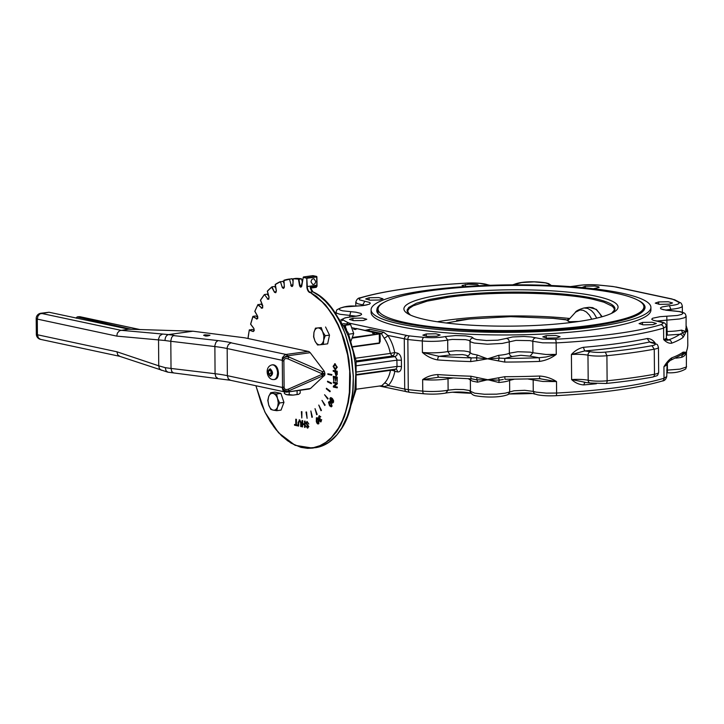 <?xml version="1.0" encoding="UTF-8"?>
<svg xmlns="http://www.w3.org/2000/svg" width="724" height="724" viewBox="0 0 724 724"><rect width="100%" height="100%" fill="white"/><g stroke="black" fill="none" stroke-linecap="round" stroke-linejoin="round"><path stroke-width="1.09" d="M346.579 329.42L344.751 325.999M344.28 325.167L345.393 325.284L345.701 327.456M350.887 341.312L353.701 333.511L350.588 324.569L343.357 323.619M350.588 324.569L345.393 325.284M353.701 333.511L348.796 334.189M277.609 406.915L276.767 410.689L273.201 410.137A8.48 5.059 -97.8 0 0 277.609 406.915L278.26 402.888L277.536 398.562A8.48 5.059 -97.8 0 0 273.048 393.431L276.622 393.983L277.536 398.562L279.663 402.969L277.609 406.915M270.83 409.422L268.713 405.006A8.48 5.059 -97.8 0 0 273.201 410.137L270.83 409.422M268.64 396.652L267.989 400.68L268.713 405.006L267.789 400.426L268.64 396.652L270.686 392.707L273.048 393.431A8.48 5.059 -97.8 0 0 268.64 396.652M270.686 392.707L274.975 392.118L280.912 393.385L276.622 393.983M280.912 393.385L283.953 402.381L279.663 402.969M283.953 402.381L281.057 410.101L276.767 410.689M323.682 340.153L323.357 344.416L319.845 344.787A8.48 5.059 -97.8 0 0 323.682 340.153L323.845 335.882L322.651 331.737A8.48 5.059 -97.8 0 0 317.773 327.954L321.275 327.592L322.651 331.737L325.221 335.719L323.682 340.153M317.537 344.986L314.967 341.004A8.48 5.059 -97.8 0 0 319.845 344.787L317.537 344.986M313.926 332.588L313.773 336.859L314.967 341.004L313.592 336.85L313.926 332.588L315.465 328.153L317.773 327.954A8.48 5.059 -97.8 0 0 313.926 332.588M315.465 328.153L321.275 327.592M325.565 326.995L329.511 335.131L325.221 335.719M329.511 335.131L327.637 343.828L323.357 344.416M328.714 338.832L328.606 339.339M311.619 290.749L310.243 287.129A5.303 3.158 -97.8 0 0 312.84 291.826L319.266 295.899L325.429 301.302L331.194 307.926L336.479 315.646L341.176 324.325L345.194 333.809L350.932 354.47L353.267 376.109L353.104 386.797L352.045 397.15L350.108 406.96L347.339 416.047L341.719 427.984L337.113 434.59L329.094 442.165L320.071 446.681L312.605 448.102L320.307 445.93L329.031 440.364L336.633 431.83L340.913 424.653L344.47 416.445L348.316 402.526L349.819 392.426L350.407 376.498L348.977 360.244L346.932 349.547L344.063 339.194L338.307 324.723L333.61 316.035L325.501 304.858L316.406 296.297L309.972 292.224L322.225 301.989L327.972 308.587L333.23 316.279L337.909 324.931L341.909 334.37L347.629 354.95L349.71 371.113L349.375 392.363L347.882 402.426L345.529 411.856L342.371 420.499L338.461 428.174L331.339 437.595L325.881 442.301L319.972 445.658L313.727 447.586L307.257 448.066L300.668 447.079L294.107 444.645L287.663 440.807L281.482 435.64L275.663 429.242L270.314 421.721L265.536 413.223L261.418 403.892L255.925 385.738M310.424 287.808L310.243 287.129L316.922 286.197A5.828 3.475 82.2 0 1 316.859 285.211M280.288 281.663A90.093 53.721 -97.8 0 0 275.319 284.396L275.292 284.641A89.776 53.531 82.2 0 1 280.088 282.016L283.012 281.247L284.089 283.337M280.088 282.016L280.414 281.609L282.396 287.7L283.437 288.451L284.36 286.948L283.98 280.532L292.071 278.668L293.039 281.183M275.319 284.396L276.378 290.704L275.79 292.704L274.532 292.333L271.989 286.831L274.595 286.469L275.835 288.288M292.831 285.681A1.593 0.95 82.2 0 1 292.243 286.197A1.593 0.95 82.2 0 1 291.166 285.093L289.473 279.021A90.093 53.721 -97.8 0 0 289.319 279.048A90.093 53.721 -97.8 0 0 284.025 280.233L284.025 280.233M301.691 286.324A1.593 0.95 82.2 0 1 301.103 286.831A1.593 0.95 82.2 0 1 299.962 285.464L298.903 279.156A90.093 53.721 -97.8 0 0 293.274 278.749L295.881 278.387A90.093 53.721 82.2 0 1 301.501 278.794L298.505 279.482L299.519 285.537C300.279 287.519 301.03 287.672 301.754 286.016L303.266 277.31L306.795 278.269L306.867 286.523A5.62 3.349 -97.8 0 0 309.691 292.559M298.903 279.156L293.274 278.749M271.79 286.994A90.093 53.721 -97.8 0 0 267.4 291.111L267.391 291.292A89.776 53.531 82.2 0 1 271.717 287.256L271.989 286.831M267.4 291.111L269.093 297.184M264.251 294.804A90.093 53.721 -97.8 0 0 260.531 300.17L264.477 294.523L267.075 294.161L268.586 295.835M264.242 294.958L264.477 294.523L267.681 298.822L264.477 294.523M260.531 300.17L262.803 305.809M257.889 304.831A90.093 53.721 -97.8 0 0 254.902 311.293L254.893 311.338A89.776 53.531 82.2 0 1 257.889 304.894L260.685 304.098L262.604 305.637M257.889 304.894L258.088 304.451L257.889 304.894L261.626 307.872L258.088 304.451M254.902 311.293L257.69 316.343M248.251 338.488L248.006 338.262A89.776 53.531 82.2 0 1 249.309 330.18L253.219 331.547L254.205 330.533L253.916 328.479L250.685 324.126L253.02 316.334L255.617 315.972L257.825 317.157M252.866 316.75L256.776 318.768L253.02 316.334M249.309 330.18L252.024 329.429L254.205 330.053M301.501 278.794L302.342 281.926M282.143 397.051L282.876 399.205M327.447 330.886L327.954 331.927M299.817 420.671L298.795 422.454L298.659 426.092L298.632 422.472L299.655 420.689L300.641 422.907L300.668 426.517L301.184 426.626L301.148 423.006L299.13 419.902L299.772 419.911L301.32 422.988L301.184 426.626M301.989 420.544L302.044 426.816L302.551 426.925L302.532 424.345L304.523 424.78L304.551 427.35L305.057 427.459L305.003 421.196L304.496 421.087L304.523 424.038L302.523 423.612L302.496 420.653L301.989 420.544L302.668 420.635L302.695 423.585L304.523 423.974M304.496 421.087L305.175 421.169L305.057 427.459M302.695 424.382L302.551 426.925M305.881 425.875L307.347 428.056L308.686 426.617L306.234 423.151L307.175 422.291L308.813 424.02L307.148 421.549L305.736 423.115L308.198 426.572L307.32 427.323L305.881 425.875L307.763 427.332M306.822 421.522L308.813 424.02M307.347 422.273L306.397 423.133L308.858 426.599L307.51 428.038M307.347 428.056L307.854 428.065M316.388 417.802L317.338 417.848L316.388 417.802L316.316 421.567C317.012 423.585 317.709 424.318 318.397 423.757C319.022 424.237 319.04 422.979 318.469 419.983L317.51 417.829L316.551 417.775L317.51 417.829L318.641 419.965L318.135 423.893M321.501 419.612L320.804 421.268L319.954 420.753L320.37 419.241L318.913 418.21L319.184 416.499L320.216 417.169L320.596 416.78L318.985 415.902L318.488 418.544L319.592 419.531L319.528 421.042L321.013 421.848L321.664 419.585L320.723 421.992M319.465 415.721L318.985 415.902M319.148 415.875L320.759 416.752L320.216 417.169M319.483 416.4L319.076 418.191L320.117 418.852M320.198 418.59L320.126 420.725L320.976 421.241M329.284 401.449L330.977 402.499L332.081 406.101L331.302 406.834M330.805 397.557L332.361 398.481L333.574 400.644L333.493 402.345L332.117 402.816M331.945 402.834L333.321 402.372L333.411 400.671L332.189 398.508L330.759 397.557L329.909 398.381L330.47 401.268L331.42 401.739L332.117 401.033L332.126 399.304L333.076 401.304L331.945 402.834L332.714 403.096M332.144 402.191L332.759 402.336M332.289 399.277L332.28 401.015L331.465 401.72M333.312 382.109L337.33 382.915L337.339 383.765L334.343 386.417L337.366 387.059L337.203 387.874L337.203 387.087L334.171 386.435L337.167 383.792L337.167 382.942L333.312 382.109L333.312 382.906L336.343 383.557L333.348 386.2L333.348 387.05L337.203 387.874M333.891 377.258L333.755 381.077L333.719 377.222L335.031 377.503L335.52 381.077L335.483 377.602L336.669 377.856L337.149 381.657L337.113 377.123L333.257 376.29L333.755 381.077M333.257 376.29L337.284 377.095L337.149 381.657M335.655 377.638L335.52 381.077M333.203 370.435L333.212 371.267L334.778 371.602L335.99 375.801L337.049 374.57L337.058 371.258L333.203 370.435L337.23 371.231L337.221 374.543L336.153 375.783M334.642 363.747L337.266 367.186L335.284 369.756M335.122 369.783L337.094 367.213L335.022 363.774L333.103 366.362L335.122 369.783L335.746 369.792M295.754 419.214L296.433 419.296L296.487 424.825L297.754 425.097L297.754 425.839L297.582 425.124L296.315 424.852L296.27 419.323L295.754 419.214L295.799 424.735L294.523 424.463L294.532 425.205L297.591 425.857M294.523 424.463L295.799 424.68M301.374 411.666L301.935 411.721L301.817 418.01L301.374 411.666L301.817 418.01M306.008 412.056L306.551 412.001L307.103 418.336L306.008 412.056L307.103 418.336M310.849 410.979L312.388 417.124L311.854 417.286L310.849 410.979L311.854 417.286M315.012 408.635L317.157 414.445L316.659 414.716L315.012 408.635L316.659 414.716M318.768 405.06L321.456 410.372L320.994 410.734L318.768 405.06L320.994 410.734M321.981 400.381L325.139 405.015L324.723 405.467L321.981 400.381L324.723 405.467M324.569 394.725L328.099 398.553L327.746 399.078L324.569 394.725L327.746 399.078M326.443 388.263L330.253 391.159L329.954 391.747L326.316 388.824L326.443 388.263L330.081 391.186L329.954 391.747M327.547 381.204L331.52 383.087L331.293 383.711L327.483 381.81L327.547 381.204L331.357 383.105L331.293 383.711M327.854 373.756L331.873 374.552L331.71 375.204L327.854 374.38L327.854 373.756L331.71 374.579L331.71 375.204M311.03 281.935C311.266 279.781 312.234 278.722 313.954 278.767L315.664 281.301C315.429 283.455 314.451 284.514 312.732 284.469L311.03 281.935M299.772 419.911L298.116 422.363L298.152 425.983L298.659 426.092M318.207 423.16L316.732 421.259L316.587 418.391C316.868 417.839 317.356 418.472 318.053 420.291L318.515 422.418L318.026 423.241M316.75 418.363L316.904 421.232L318.379 423.142M320.804 421.268L320.126 420.725M329.42 401.431L328.479 402.2L329.583 405.793L331.221 406.852L331.909 406.128L330.805 402.526L329.348 401.44M331.574 405.73L329.818 405.159L328.814 402.589L330.569 403.159L331.583 404.779L331.149 406.128M328.986 402.562L329.99 405.132L331.746 405.702M331.438 398.662L331.8 400.49L330.678 400.607L330.253 398.761L331.438 398.662L330.416 398.734L330.85 400.58L331.963 400.472M331.8 400.49L330.85 400.58M331.61 398.634L330.416 398.734M335.239 371.693L336.615 371.991L336.597 374.362L335.963 374.951L335.239 371.693M336.597 374.362L335.963 374.951L336.769 374.344M335.402 371.729L336.135 374.923M335.194 363.756L334.723 363.729M335.022 364.625L336.66 367.122L335.122 368.923L333.547 366.444L334.579 364.606M335.194 364.606L333.71 366.425L335.284 368.905M205.345 335.538L205.842 335.773M205.453 335.746L204.222 335.592M204.946 335.701L205.453 335.547C203.326 336.751 213.109 335.402 205.833 335.502M205.372 335.366L209.363 335.547M204.865 334.832L209.969 335.221L203.607 335.275L204.865 334.832M268.658 373.783L268.631 370.769L270.224 369.602L271.844 371.457L271.871 374.471L270.278 375.638L268.658 373.783L270.857 373.484L271.871 374.408M272.948 364.76C276.152 365.032 277.989 367.801 278.459 373.068C278.342 376.77 277.174 378.896 274.975 379.457L274.088 379.584L275.446 378.996L276.858 377.095L277.573 373.195A7.421 4.425 -97.8 0 0 273.011 364.914L272.07 364.878L272.948 364.76M270.93 370.407L270.857 373.484M270.83 370.462L268.631 370.769M284.387 391.829L284.405 393.584L286.822 394.707A6.887 1.167 179.5 0 1 285.727 394.354A6.887 1.167 179.5 0 1 285.609 394.281M289.229 394.616L293.175 395.105A6.887 1.167 179.5 0 1 286.822 394.707L289.229 394.616L289.202 391.784M298.659 394.345L293.175 395.105L298.876 394.236A6.887 1.167 179.5 0 1 298.876 394.236A6.887 1.167 179.5 0 1 298.659 394.345L300.188 393.105L300.161 390.272M297.084 390.698L297.121 394.372M128.709 329.194L119.587 330.678L117.369 333.094L116.754 336.108L165.018 340.506A63.594 10.788 -0.5 0 0 170.783 341.285L214.82 346.552A63.594 10.788 179.5 0 1 227.101 348.525L281.898 360.253A5.303 2.914 -37.1 0 1 287.899 355.765L310.234 352.688L308.886 351.538L244.902 337.837L192.928 331.212L128.709 329.194L49.042 312.243L40.779 313.266A5.303 5.303 0 0 0 36.2 318.56L36.336 334.226A5.303 5.303 0 0 0 40.526 339.366L119.704 356.317M322.117 375.457L322.479 376.009L323.022 374.408L322.442 371.629L321.637 374.498L288.279 389.168C285.772 390.046 284.378 389.376 284.116 387.177L282.532 387.05C283.346 390.381 285.546 391.584 289.12 390.679L322.479 376.009L321.637 374.498L323.022 374.408L321.637 374.498M288.758 390.127L288.279 389.168M322.886 375.349L322.479 376.009L324.397 375.747L324.94 374.145L324.361 371.367L322.442 371.629L288.831 356.995L288.016 358.923C285.491 358.045 284.116 358.715 283.889 360.914L282.297 360.787L283.889 360.914L284.116 387.177L282.134 387.412L227.345 375.675L228.322 378.86L230.449 380.281L285.166 392.001L282.867 390.218L282.134 387.412A5.303 3.937 -132.5 0 0 288.206 391.521L289.12 390.679M309.13 389.023L310.551 388.444L324.795 375.086M282.297 360.787L282.369 357.719L284.84 354.841L286.55 354.615L288.831 356.995C285.238 356.362 283.057 357.62 282.297 360.787L282.532 387.05M310.234 352.688L324.361 371.367M119.876 356.353L117.795 354.941L116.89 351.783L37.422 334.76L38.408 337.945L40.526 339.366M308.406 351.375L286.061 354.452L230.856 342.796L228.304 344.66L227.173 347.493L227.345 375.675A63.594 10.788 -0.5 0 0 215.064 373.711L214.874 345.52L215.951 342.244L217.969 340.588L173.308 335.565L171.688 337.375L170.801 340.769L171.027 368.444A63.594 10.788 179.5 0 1 165.253 367.656L166.031 370.806L167.977 372.199L230.449 380.281M165.253 367.656L158.737 365.819L159.334 368.588L161.352 370.29M165.018 340.506C165.117 337.275 166.285 335.303 168.502 334.579L120.799 330.28L40.779 313.266M192.928 331.212L168.547 334.569M369.086 297.754L378.67 297.573L382.969 298.795L379.557 299.998L369.973 300.179L365.683 298.949L369.086 297.754L369.104 300.089M546.213 335.683L555.797 335.502L560.086 336.723L556.684 337.927L547.1 338.108L542.801 336.877L546.213 335.683L546.231 338.017M426.264 333.954L435.848 333.773L440.147 334.995L436.744 336.198L427.16 336.379L422.861 335.149L426.264 333.954L426.282 336.289M352.896 318.243L362.48 318.062L366.778 319.284L363.376 320.488L353.792 320.669L349.493 319.438L352.896 318.243L352.914 320.578M642.469 322.415L652.053 322.234L656.351 323.465L652.948 324.66L643.365 324.841L639.066 323.619L642.469 322.415L642.487 324.75M658.659 301.935L668.243 301.745L672.542 302.976L669.139 304.171L659.555 304.361L655.256 303.13L658.659 301.935L658.677 304.27M581.915 287.537L585.291 286.224L594.875 286.034L598.884 286.894L599.092 287.464L593.318 288.704M464.075 286.632L462.021 285.491L468.374 284.215L477.46 284.668L479.134 285.754M371.086 309.818L371.104 312.433A139.913 23.738 -0.5 0 0 449.025 333.013A139.913 23.738 -0.5 0 0 595.825 329.366A139.913 23.738 -0.5 0 0 650.921 309.99L650.903 307.374A139.913 23.738 179.5 0 1 595.798 326.759A139.913 23.738 179.5 0 1 448.998 330.406A139.913 23.738 179.5 0 1 371.086 309.818A139.913 23.738 179.5 0 1 426.183 290.433A139.913 23.738 179.5 0 1 572.983 286.794A139.913 23.738 179.5 0 1 650.903 307.374M569.526 318.479A104.727 17.765 -0.5 0 0 447.731 320.144A104.727 17.765 -0.5 0 0 437.296 321.773M575.888 321.872A107.071 18.163 -0.5 0 0 613.237 312.497A107.071 18.163 -0.5 0 0 572.358 292.568A107.071 18.163 -0.5 0 0 446.084 294.071A107.071 18.163 -0.5 0 0 408.834 314.279A107.071 18.163 -0.5 0 0 575.888 321.872M643.898 310.469A132.917 22.553 -0.5 0 0 643.926 309.999L643.898 306.813A132.917 22.553 -0.5 0 0 569.879 287.256A132.917 22.553 -0.5 0 0 430.418 290.713A132.917 22.553 -0.5 0 0 378.073 309.13A132.917 22.553 -0.5 0 0 452.093 328.687A132.917 22.553 -0.5 0 0 591.553 325.221A132.917 22.553 -0.5 0 0 643.898 306.813M378.073 309.13L378.1 312.316A132.917 22.553 -0.5 0 0 378.136 312.786M654.089 343.267A14.571 2.471 179.5 0 1 655.111 342.977L649.654 341.981A17.747 3.014 -0.5 0 0 652.849 343.113A11.656 1.982 179.5 0 1 651.953 345.701C638.197 348.217 622.658 350.362 605.345 352.117A11.656 1.982 179.5 0 1 590.476 351.71L584.702 350.923C610.151 348.76 631.799 345.773 649.654 341.981L647.175 338.524A176.484 29.937 179.5 0 1 583.372 347.312C578.883 348.344 574.892 350.742 571.408 354.507L584.702 350.923L583.372 347.312M655.12 343.565L655.111 342.977C652.939 339.99 650.297 338.506 647.175 338.524M671.763 357.837C669.157 359.466 666.542 362.434 663.926 366.751L670.008 360.606L681.872 354.606A3.177 3.05 -126.1 0 0 683.094 352.136A176.484 29.937 179.5 0 1 671.763 357.837A3.177 2.851 69.3 0 1 669.981 360.615M667.103 363.575L666.759 376.498L664.026 378.245A3.177 2.706 73.3 0 1 662.189 381.041C664.442 380.914 665.962 379.403 666.759 376.498M675.764 358.163A20.136 3.421 -0.5 0 0 681.727 357.294C684.261 356.362 685.764 354.724 686.243 352.38L687.338 348.543L686.243 352.38L684.461 352.172L682.75 354.86L686.243 352.38L686.433 352.968L686.37 367.005L680.044 369.113L667.428 370.118L667.32 372.76C674.614 373.177 680.741 371.892 685.709 368.932L686.551 366.543M687.601 347.058A3.177 3.131 12.2 0 0 687.61 347.013L687.8 345.185A176.484 29.937 179.5 0 1 687.682 346.334A3.177 3.131 12.2 0 1 687.61 347.013L687.311 348.941M687.682 346.334L687.338 348.543M681.465 354.896L682.75 354.86A3.177 2.398 78.1 0 0 681.727 357.294M684.461 352.172L683.094 352.136M686.225 329.176L687.556 331.71A176.484 29.937 -0.5 0 0 687.673 330.56L686.198 325.809M685.637 328.949L686.062 331.492L687.194 331.683L686.017 329.13M657.066 321.022L679.61 318.976L684.569 317.727L686.117 316.397L686.062 331.492L682.56 332.85L684.316 335.321L686.062 331.492L681.492 330.135A20.136 3.421 179.5 0 1 667.094 331.474L667.284 335.14L679.845 334.28A173.298 29.403 179.5 0 1 668.723 339.873A3.177 2.851 69.3 0 1 671.637 343.212A176.484 29.937 -0.5 0 0 682.967 337.511A3.177 3.05 -126.1 0 0 679.845 334.28L682.56 332.85L681.492 330.135M666.768 339.085L668.723 339.873C668.352 340.452 666.677 340.352 663.691 339.592C666.37 342.334 669.012 343.538 671.637 343.212M682.967 337.511L684.316 335.321M353.24 346.914L379.457 343.303L380.172 341.203M352.869 337.411L378.978 333.809L379.304 334.407L379.276 333.429L379.376 342.932L379.964 340.153M583.698 384.915L584.974 382.263L571.625 379.575C575.173 382.86 579.2 384.634 583.698 384.915A176.484 29.937 -0.5 0 0 596.422 383.729M539.534 361.412C545.679 360.534 551.254 358.199 556.267 354.398L546.104 356.986L539 357.747A173.298 29.403 179.5 0 1 504.782 358.398L504.691 362.072A176.484 29.937 -0.5 0 0 539.534 361.412A3.177 0.498 -92.1 0 0 539 357.747L530.077 356.145L532.918 352.76L530.158 352.136L517.85 351.737L509.352 353.203A20.136 3.421 179.5 0 1 498.637 355.33L499.234 358.108L487.569 358.842L504.691 362.072M476.989 360.652L487.569 358.842L476.419 357.783L476.989 360.652L470.718 361.584A3.177 0.724 -88.2 0 1 471.424 357.918A173.298 29.403 179.5 0 1 438.997 356.308A3.177 1.312 94 0 0 437.694 359.946A176.484 29.937 -0.5 0 0 470.718 361.584M450.219 354.995L462.464 354.57L466.147 355.249L468.283 356.941L471.424 357.918L476.419 357.783L477.279 355.022L472.202 353.973L468.6 351.737L464.102 350.968L455.948 350.724L447.785 351.529L450.219 354.995L438.997 356.308L422.409 352.461C426.943 356.407 432.038 358.896 437.694 359.946M539.344 378.643L556.503 381.557C551.426 378.299 545.815 376.462 539.661 376.037A176.484 29.937 179.5 0 1 504.818 376.697L487.75 379.729L470.844 376.209A176.484 29.937 179.5 0 1 437.821 374.57C432.174 374.824 427.115 376.507 422.644 379.62L438.762 377.195M381.476 333.456L383.711 332.235L369.873 329.266L368.353 330.651L381.476 333.456L379.928 333.664M367.159 330.814L368.353 330.651M380.851 385.829L384.191 386.544L381.937 385.684L356.145 389.231M353.891 329.329L355.765 329.474L353.891 329.329M372.525 333.321L374.399 333.465L372.525 333.321M381.313 333.474L384.064 338.008A28.616 17.059 82.2 0 1 390.327 353.43L355.701 358.199M356.118 360.986L392.191 356.018L390.327 353.43L394.689 352.534A31.802 18.96 -97.8 0 0 387.729 335.402A3.177 1.674 -35.2 0 1 384.064 338.008M424.373 393.766A3.177 1.584 -84.8 0 1 424.056 393.802A3.177 1.584 -84.8 0 1 422.744 391.114A176.484 29.937 179.5 0 1 408.282 389.648L407.847 339.502L387.729 335.402L383.711 332.235M384.191 386.544L388.173 385.539A3.177 2.317 44.5 0 0 384.462 383.132L381.765 385.702M369.873 329.266L364.606 330.452M498.266 360.959L499.234 358.108L504.782 358.398L512.402 356.479C510.565 356.208 509.551 355.113 509.352 353.203L509.253 341.719A3.177 2.977 -117.6 0 0 506.212 338.434L497.822 340.171L486.392 340.515L476.673 339.547L473.958 338.687L471.795 337.004L465.65 335.864L455.459 335.565L445.251 336.57A16.96 2.878 179.5 0 1 423.884 337.366A173.298 29.403 179.5 0 1 409.675 335.918A13.783 2.335 179.5 0 1 406.779 335.465L350.561 323.429A13.783 2.335 179.5 0 1 348.606 322.841A173.298 29.403 179.5 0 1 343.484 320.144A16.96 2.878 179.5 0 1 352.606 316.732L360.036 315.429L361.62 314.451L361.041 313.465L355.909 312.189L342.533 310.822L339.882 309.963L339.149 308.976L340.425 307.999L344.606 306.949L363.014 305.618L369.457 304.171L370.308 303.175L369.421 302.397L359.457 299.872L359.195 298.641L361.222 297.691A173.298 29.403 179.5 0 1 466.709 283.156L479.487 283.337L489.795 285.31M437.821 374.57A3.177 1.312 94 0 0 438.934 377.24L471.478 378.86A3.177 0.724 -88.2 0 1 470.844 376.209M477.134 377.503L476.609 379.792L471.605 378.815A3.177 0.724 -88.2 0 1 471.478 378.86M468.338 378.752L472.437 381.132L477.514 382.182A3.177 2.018 97.6 0 0 476.609 379.792L499.424 380.118L498.411 377.81M504.818 376.697L504.963 379.295M539.181 378.643A3.177 0.498 -92.1 0 0 539.262 378.688A3.177 0.498 -92.1 0 0 539.661 376.037M540.756 378.715L504.918 379.295M477.514 382.182L487.75 379.729L498.881 382.489A3.177 1.303 -94.9 0 1 499.424 380.118L503.325 379.439M498.637 355.33L487.569 358.842L477.279 355.022M377.15 311.067L378.082 309.374M384.272 302.243C379.358 304.704 376.914 307.211 376.914 309.763C371.72 327.882 510.8 338.37 592.268 325.999C626.522 321.067 644.125 314.877 645.075 307.428C645.03 304.867 642.532 302.406 637.591 300.035M452.111 392.218A139.913 23.738 -0.5 0 0 471.161 393.295M509.94 393.974A139.913 23.738 -0.5 0 0 532.258 393.521M643.898 307.057L644.858 308.732M446.246 322.985L469.08 319.067L510.637 316.641L553.073 318.334L567.218 319.99M567.335 319.972L566.34 319.999M570.449 322.578L566.675 320.044L569.1 318.958M578.711 321.465L569.969 321.746L568.24 321.338L567.906 320.605L575.58 312.162L580.014 309.972L583.254 310.306L586.449 312.062L589.363 315.112L591.77 319.212M312.84 291.826L309.972 292.224A5.303 3.158 82.2 0 1 307.311 286.532L306.795 278.269L316.678 276.975L316.352 276.387L306.913 277.69L307.238 278.278L303.519 276.957L312.958 275.654L316.678 276.975L316.352 276.387M316.126 287.301L317.031 286.188L316.895 276.903A0.534 0.534 0 0 0 316.469 276.387L313.076 275.663A0.534 0.534 0 0 0 312.895 275.654L303.447 276.957L301.103 286.831M303.148 277.437L303.519 276.957M273.572 426.508L281.654 435.875L291.075 443.16L300.922 447.36L307.528 448.346L312.605 448.102L295.13 445.323L278.523 432.753L264.857 412.01L255.862 385.72M299.962 285.464L301.817 285.211M292.876 284.858L290.74 285.229C291.682 287.003 292.406 286.948 292.93 285.066L293.202 279.102M291.166 285.093L289.473 279.021M283.745 288.089L282.269 287.437L280.414 281.609M254.169 330.678L253.029 331.502L249.427 329.782M257.762 318.479L256.477 319.094L257.771 318.497L257.572 316.189M262.631 307.899L261.292 308.18L262.667 307.971L262.703 305.7M268.704 299.13L267.319 299.084L268.731 299.293L269.011 297.121M275.817 292.451L274.387 292.107L271.717 287.256M313.383 276.125L312.958 275.654L313.383 276.125M316.678 276.975L316.859 285.102M307.311 286.532L316.75 285.229A5.303 3.158 -97.8 0 0 316.822 286.224M253.798 331.094L253.3 331.158M257.563 318.66L256.776 318.768M262.667 307.727L261.626 307.872M268.957 298.641L267.681 298.822M276.242 291.672L274.776 291.872M284.288 287.03L282.677 287.256M284.261 287.591L283.808 288.071M347.221 416.363L350.181 406.77L352.742 391.901L353.33 376.037L351.909 359.846L349.873 349.185L345.285 333.909L339.022 320.026L332.524 309.691M270.287 376.435C267.237 373.24 267.219 370.697 270.224 368.806C273.265 372 273.292 374.534 270.287 376.435M80.165 316.786L139.958 329.592M78.717 316.723L79.721 316.696M76.301 318.198L77.26 316.922L78.979 316.687M76.002 318.044L77.26 316.922L131.388 329.32M323.013 373.475L324.931 373.204M310.551 388.444L287.066 392.082A5.303 5.303 0 0 1 285.238 392.01M288.016 358.923L321.628 373.557M116.89 351.783L158.737 365.819L158.538 338.941L159.832 335.701L162.438 334.135M36.336 334.226L37.422 334.76L37.286 319.094L36.2 318.56M116.754 336.108L37.286 319.094L37.974 316.098L39.847 313.908L49.042 312.243M173.588 372.96L171.778 371.593L171.027 368.444L215.064 373.711L215.815 376.851L217.625 378.227M173.932 335.321L168.502 334.579M231.273 342.714A68.898 11.693 -0.5 0 0 217.969 340.588M324.94 374.145L323.022 374.408M585.309 287.853L585.291 286.224M465.36 286.541L465.342 284.487M570.774 286.632L576.784 285.844A16.96 2.878 179.5 0 1 598.151 285.057A173.298 29.403 179.5 0 1 612.35 286.496A13.783 2.335 179.5 0 1 615.255 286.948L671.474 298.994A13.783 2.335 179.5 0 1 673.429 299.573A173.298 29.403 179.5 0 1 678.551 302.27A16.96 2.878 179.5 0 1 669.429 305.682L661.989 306.985L660.406 307.962L660.994 308.949L666.116 310.225L679.438 311.582L682.153 312.46L682.886 313.438L681.61 314.415L677.429 315.465L660.035 316.687L652.568 318.252L651.727 319.239L653.048 320.207L662.569 322.542L663.039 323.528L660.813 324.723A173.298 29.403 179.5 0 1 555.326 339.257L542.548 339.076L531.316 336.977L523.85 336.47L512.556 336.977L506.212 338.434M513.126 284.84L521.723 282.532L534.194 281.871L545.416 282.885L548.077 283.727L550.457 285.491M611.635 313.311A103.966 17.638 -0.5 0 0 593.689 298.342A103.966 17.638 -0.5 0 0 447.984 296.243L429.784 299.419L416.445 303.211L408.779 307.392L407.105 309.981L407.241 311.718L410.445 315.067L408.888 313.872L407.648 310.949L409.313 308.361L413.178 305.836L427.133 301.139L448.31 297.274C491.406 291.03 560.91 292.034 593.273 299.365L603.925 302.198L612.187 306.198L613.807 307.881L614.432 309.963L611.617 313.32M652.849 343.113A3.177 2.498 -77.9 0 1 653.546 343.14L651.908 342.886M666.397 335.167L667.284 335.14M651.953 345.701L654.261 349.185A14.842 2.516 -0.5 0 0 658.451 347.393C656.985 343.04 657.473 344.941 653.546 343.14M583.834 382.236L590.051 383.023A3.177 2.498 102.1 0 1 588.187 380.263A14.842 2.516 179.5 0 0 607.119 380.779A199.272 33.811 179.5 0 0 654.487 374.254L654.261 349.185A199.272 33.811 -0.5 0 1 606.902 355.71L607.119 380.779A3.177 1.502 84.2 0 1 605.916 383.485C623.301 381.72 638.921 379.566 652.776 377.032C658.134 375.123 657.157 376.688 658.668 372.462A14.842 2.516 179.5 0 1 654.487 374.254A3.177 2.244 79.6 0 1 652.776 377.032M666.804 316.307L667.094 331.474L666.361 331.483M667.374 363.231L667.428 370.118L666.695 370.136M612.35 286.496A3.177 1.837 -83.5 0 1 612.739 286.469L615.255 286.948M570.412 286.604L576.168 285.862C582.793 284.668 590.223 284.387 598.467 285.021A3.177 1.584 95.2 0 0 598.151 285.057M576.168 285.862A3.177 2.371 78.4 0 1 576.784 285.844M551.19 285.518L551.263 285.518A3.177 3.131 163.3 0 0 548.864 284.451M551.371 285.528L548.711 283.654L546.104 282.912C537.651 281.491 522.746 280.912 514.375 284.297L515.823 283.98M490.266 285.292L486.365 284.541M678.551 302.27A3.177 3.032 122.3 0 1 680.279 302.713L674.759 299.808A3.177 2.941 114.1 0 0 673.429 299.573M671.474 298.994L674.759 299.808M409.675 335.918A3.177 1.837 96.5 0 0 407.847 339.502A176.484 29.937 -0.5 0 0 422.309 340.977L422.409 352.461A20.136 3.421 179.5 0 0 447.785 351.529L447.685 340.036L452.21 339.429L465.532 339.647L468.917 340.38L470.953 342.009L474.184 343.031L487.442 344.217L502.248 343.429L515.986 340.38L530.059 340.642L532.819 341.266L532.918 352.76L545.914 354.479L556.267 354.398L556.159 342.904A176.484 29.937 -0.5 0 0 663.582 328.108L666.315 326.361C665.383 322.47 664.65 323.103 660.333 321.565L657.229 321.13M665.709 310.089L670.822 309.293L669.429 305.682M670.831 310.596L670.822 309.293A20.136 3.421 -0.5 0 0 682.325 306.107L682.379 312.225M555.815 395.666A3.177 0.796 -93.1 0 0 555.96 395.702A3.177 0.796 -93.1 0 0 556.602 393.042A176.484 29.937 179.5 0 0 664.026 378.245L663.926 366.751L666.65 365.005M666.315 326.361L666.415 337.882L665.7 338.76L663.691 339.592L663.582 328.108A3.177 2.706 -106.7 0 0 660.813 324.723M352.606 338.081L379.702 333.891L356.145 328.479L356.57 328.94L353.918 328.443L353.602 328.895L356.262 328.479L379.394 333.438L380.136 334.108L380.2 341.547M445.74 392.978L448.12 390.173A20.136 3.421 179.5 0 1 422.744 391.114L422.644 379.62A20.136 3.421 -0.5 0 0 448.02 378.688A3.177 2.371 78.4 0 1 448.111 377.819M528.14 379.023L533.163 379.91L533.262 391.403L536.086 392.127L546.249 393.132L556.602 393.042L556.503 381.557L542.873 381.467L533.163 379.91A3.177 2.833 109.2 0 0 532.991 378.896M590.476 351.71A3.177 2.498 102.1 0 0 587.969 355.194L588.187 380.263A14.571 2.471 -0.5 0 0 571.625 379.575L571.408 354.507A14.571 2.471 179.5 0 1 587.969 355.194A14.842 2.516 -0.5 0 0 606.902 355.71L605.345 352.117M379.376 342.932L353.14 346.552M394.209 369.349L394.852 371.331L397.666 371.937C400.01 372.064 401.277 370.254 401.467 366.498L401.413 360.226C401.15 356.371 399.847 354.009 397.503 353.131L394.689 352.534L393.965 354.851L392.191 356.018L395.005 356.615L356.244 361.955M397.503 353.131L396.788 355.457L395.005 356.615L396.87 359.24L397.014 366.435L357.041 371.937M356.651 365.72L397.214 360.127L401.413 360.226M401.467 366.498L397.014 366.435L396.707 368.1L395.675 369.14L357.095 374.462M397.666 371.937L397.078 370.027L395.63 369.149M406.779 335.465L404.997 336.624L404.273 338.95L404.716 389.087L388.173 385.539A31.802 18.96 -97.8 0 0 394.852 371.331A3.177 1.267 10.9 0 0 390.48 370.344A28.616 17.059 82.2 0 1 384.462 383.132M390.607 369.846L390.48 370.344L357.104 374.951M350.561 323.429L349.176 324.126M406.58 391.847L405.304 390.996L404.716 389.087L408.282 389.648A3.177 1.837 96.5 0 0 409.784 392.354L379.412 386.028M352.307 327.818L354.914 328.37M362.76 305.582L362.76 304.849L364.996 305.257M355.801 306.053L355.774 302.324L357.566 303.718L362.76 304.849L364.806 301.293M349.81 316.967L349.801 315.402L356.362 316.189M335.99 313.7L335.972 312.279L336.868 313.275L340.027 314.297L349.801 315.402L350.769 311.754M473.17 337.963C471.243 338.18 470.193 339.239 470.021 341.149L470.12 352.642C469.948 354.543 468.899 355.611 466.971 355.828M512.402 356.479L520.864 355.303L530.077 356.145M423.884 337.366A3.177 1.584 -84.8 0 0 422.309 340.977A20.136 3.421 -0.5 0 0 447.685 340.036L445.251 336.57M662.189 381.041C637.319 388.254 601.906 393.141 555.96 395.702C548.575 396.046 542.357 395.729 537.299 394.752L534.33 393.729L533.262 391.403L524.737 390.299L514.004 390.788L505.28 393.15L496.501 394.155L484.474 394.254L474.627 393.168L470.455 391.286L470.356 379.801A3.177 3.131 163.3 0 0 470.229 378.942L470.184 378.815M498.881 382.489A20.136 3.421 -0.5 0 0 509.596 380.362A3.177 2.977 62.4 0 1 509.759 379.313M514.013 379.276L509.596 380.362L509.678 392.164L508.148 394.526C505.958 393.919 526.873 391.693 533.751 393.793L535.081 394.155M346.724 323.682A3.177 2.941 -65.9 0 1 348.606 322.841M555.326 339.257A3.177 0.796 -93.1 0 1 556.159 342.904L542.538 342.814L532.819 341.266A3.177 2.833 -70.8 0 1 535.669 337.873M343.484 320.144A3.177 3.032 122.3 0 0 341.61 320.895M352.606 316.732L352.099 316.777M361.222 297.691A3.177 2.706 -106.7 0 0 360.335 297.781C385.204 290.568 420.617 285.681 466.564 283.12C473.949 282.767 480.166 283.084 485.225 284.07L487.442 284.668M508.148 394.526C499.777 397.91 484.872 397.331 476.419 395.91C473.559 395.594 471.614 394.336 470.591 392.146L469.36 390.517L463.622 389.539L455.351 389.403L448.12 390.173L448.02 378.688L452.672 378.073M336.705 315.827L343.963 326.796L348.325 336.126L353.122 351.629L355.022 362.543L355.828 373.566L354.923 389.621L352.932 399.567L349.592 409.332M456.536 320.515L469.089 319.067M565.652 319.565L553.073 318.334M602.187 316.714L596.395 309.401L589.064 307.293L592.721 307.655L596.386 309.763L599.68 313.447L601.635 316.868M596.757 318.117L593.906 313.275L591.345 310.551L587.598 308.37L583.933 307.999L589.064 307.293M310.442 287.564L312.958 291.844C350.47 308.343 367.204 396.073 339.619 431.359C332.895 440.862 324.85 446.31 315.474 447.704M310.56 288.125L316.334 287.328M280.351 281.627L275.247 284.423M291.917 278.686L283.998 280.242M293.148 278.894L292.867 285.012L292.243 286.197M283.908 280.369L284.297 286.623L283.681 288.098M271.88 286.876L267.31 291.148M264.332 294.605L260.423 300.207M257.934 304.578L254.794 311.32L257.545 316.307L257.237 318.877M252.866 316.469L250.585 324.162L253.762 328.406L254.151 330.425L253.581 331.194M249.282 329.936L248.033 338.443M260.423 300.225L262.658 305.781L262.233 308.116M267.301 291.193L268.957 297.166L268.441 299.229M275.201 284.514L276.242 290.722L275.663 292.487M274.088 379.584L272.369 379.512C266.251 378.172 264.758 366.444 272.07 364.878M77.124 316.913L79.957 316.705L140.185 329.601M167.751 372.154L119.532 356.262M309.41 389.005L287.066 392.082M658.668 372.462L658.451 347.393M686.569 352.108L686.433 352.968M598.467 285.021L612.739 286.469M615.943 286.976L672.171 299.012M657.691 321.112L654.324 320.587M686.117 316.397C685.194 312.524 684.433 313.139 680.126 311.61L662.967 309.655M680.279 302.713C681.094 302.822 681.773 303.953 682.325 306.107M687.8 345.185L687.673 330.56M438.934 377.24L437.712 377.222M473.46 379.077L471.478 378.851M590.051 383.023L605.916 383.485M359.095 315.718L359.457 315.374C357.973 315.564 361.946 315.474 352.344 316.696L345.131 317.818L340.895 319.863M368.1 304.442L368.063 304.46C366.317 305.275 362.027 305.809 355.203 306.062C347.909 305.646 341.782 306.931 336.814 309.89L335.972 312.279M471.433 393.376L469.731 392.87C462.202 391.675 454.41 391.702 446.355 392.96C439.73 394.146 432.3 394.426 424.056 393.802L409.784 392.354M334.017 311.655L348.253 332.959L356.09 360.796L356.072 389.702L348.135 414.074M575.164 312.569C575.87 311.039 578.793 309.519 583.933 307.999M666.415 337.846L667.13 339.511L665.474 338.895M512.583 284.849L514.375 284.297M666.723 372.769L667.32 372.76M360.335 297.781C358.09 297.899 356.57 299.41 355.774 302.324M658.541 357.928L658.569 360.986"/></g></svg>
